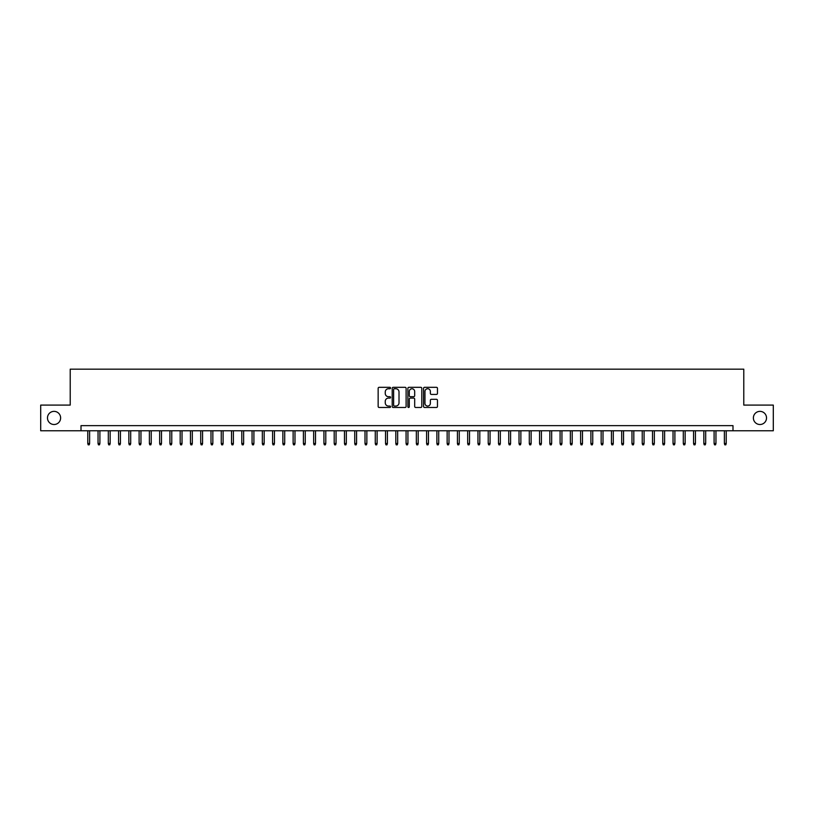 <?xml version="1.0" encoding="UTF-8"?>
<svg xmlns="http://www.w3.org/2000/svg" width="814" height="814" viewBox="0 0 814 814"><rect width="100%" height="100%" fill="white"/><g stroke="black" fill="none" stroke-linecap="round" stroke-linejoin="round"><path stroke-width="1.22" d="M390.567 388.024A0.702 0.702 0 0 0 389.865 387.322L379.161 387.322A1.007 1.007 0 0 0 378.154 388.329L378.154 406.471A1.007 1.007 0 0 0 379.161 407.478L389.865 407.478A0.702 0.702 0 0 0 390.567 406.776A0.702 0.702 0 0 0 389.865 406.064L388.482 406.064A3.225 3.225 0 0 1 385.256 402.838L385.256 401.333A3.225 3.225 0 0 1 388.482 398.107L389.865 398.107A0.702 0.702 0 0 0 390.567 397.395A0.702 0.702 0 0 0 389.865 396.693L388.482 396.693A3.225 3.225 0 0 1 385.256 393.467L385.256 391.961A3.225 3.225 0 0 1 388.482 388.736L389.865 388.736A0.702 0.702 0 0 0 390.567 388.024M753.377 417.938A6.573 6.573 0 0 0 759.95 424.511A6.573 6.573 0 0 0 766.523 417.938A6.573 6.573 0 0 0 759.95 411.365A6.573 6.573 0 0 0 753.377 417.938M47.477 417.938A6.573 6.573 0 0 0 54.05 424.511A6.573 6.573 0 0 0 60.623 417.938A6.573 6.573 0 0 0 54.05 411.365A6.573 6.573 0 0 0 47.477 417.938M436.457 394.424A1.007 1.007 0 0 0 437.464 393.416L437.464 388.329A1.007 1.007 0 0 0 436.457 387.322L424.562 387.322A1.007 1.007 0 0 0 423.555 388.329L423.555 406.471A1.007 1.007 0 0 0 424.562 407.478L436.457 407.478A1.007 1.007 0 0 0 437.464 406.471L437.464 400.325A1.007 1.007 0 0 0 436.457 399.318L431.369 399.318A1.007 1.007 0 0 0 430.362 400.325L430.362 403.368A2.696 2.696 0 0 1 427.665 406.064A2.696 2.696 0 0 1 424.969 403.368L424.969 391.432A2.696 2.696 0 0 1 427.665 388.736A2.696 2.696 0 0 1 430.362 391.432L430.362 393.416A1.007 1.007 0 0 0 431.369 394.424L436.457 394.424M81.003 430.769L40.7 430.769L40.7 405.097L70.218 405.097L70.218 369.159L743.782 369.159L743.782 405.097L773.3 405.097L773.3 430.769L732.997 430.769L732.997 425.641L81.003 425.641L81.003 430.769L732.997 430.769M406.115 388.329A1.007 1.007 0 0 0 405.107 387.322L393.213 387.322A1.007 1.007 0 0 0 392.206 388.329L392.206 406.471A1.007 1.007 0 0 0 393.213 407.478L405.107 407.478A1.007 1.007 0 0 0 406.115 406.471L406.115 388.329M408.893 387.322L420.787 387.322A1.007 1.007 0 0 1 421.794 388.329L421.794 406.471A1.007 1.007 0 0 1 420.787 407.478L415.689 407.478A1.007 1.007 0 0 1 414.682 406.471L414.682 399.114A1.007 1.007 0 0 0 413.675 398.107L410.297 398.107A1.007 1.007 0 0 0 409.289 399.114L409.289 406.776A0.702 0.702 0 0 1 408.587 407.478A0.702 0.702 0 0 1 407.885 406.776L407.885 388.329A1.007 1.007 0 0 1 408.893 387.322M394.322 388.736A0.702 0.702 0 0 0 393.62 389.438L393.62 405.362A0.702 0.702 0 0 0 394.322 406.064L395.787 406.064A3.225 3.225 0 0 0 399.013 402.838L399.013 391.961A3.225 3.225 0 0 0 395.787 388.736L394.322 388.736M414.682 391.483A2.696 2.696 0 0 0 411.986 388.787A2.696 2.696 0 0 0 409.289 391.483L409.289 395.685A1.007 1.007 0 0 0 410.297 396.693L413.675 396.693A1.007 1.007 0 0 0 414.682 395.685L414.682 391.483M89.621 443.498L89.214 444.841L88.187 444.841L87.78 443.498L89.621 443.498L89.621 430.769M87.78 443.498L87.78 430.769M99.898 443.498L99.481 444.841L98.453 444.841L98.046 443.498L99.898 443.498L99.898 430.769M98.046 443.498L98.046 430.769M110.165 443.498L109.748 444.841L108.72 444.841L108.313 443.498L110.165 443.498L110.165 430.769M108.313 443.498L108.313 430.769M120.431 443.498L120.014 444.841L118.986 444.841L118.579 443.498L120.431 443.498L120.431 430.769M118.579 443.498L118.579 430.769M130.698 443.498L130.281 444.841L129.263 444.841L128.846 443.498L130.698 443.498L130.698 430.769M128.846 443.498L128.846 430.769M140.964 443.498L140.557 444.841L139.53 444.841L139.113 443.498L140.964 443.498L140.964 430.769M139.113 443.498L139.113 430.769M151.231 443.498L150.824 444.841L149.796 444.841L149.379 443.498L151.231 443.498L151.231 430.769M149.379 443.498L149.379 430.769M161.498 443.498L161.091 444.841L160.063 444.841L159.656 443.498L161.498 443.498L161.498 430.769M159.656 443.498L159.656 430.769M171.764 443.498L171.357 444.841L170.33 444.841L169.923 443.498L171.764 443.498L171.764 430.769M169.923 443.498L169.923 430.769M182.031 443.498L181.624 444.841L180.596 444.841L180.189 443.498L182.031 443.498L182.031 430.769M180.189 443.498L180.189 430.769M192.308 443.498L191.89 444.841L190.863 444.841L190.456 443.498L192.308 443.498L192.308 430.769M190.456 443.498L190.456 430.769M202.574 443.498L202.157 444.841L201.129 444.841L200.722 443.498L202.574 443.498L202.574 430.769M200.722 443.498L200.722 430.769M212.841 443.498L212.423 444.841L211.396 444.841L210.989 443.498L212.841 443.498L212.841 430.769M210.989 443.498L210.989 430.769M223.107 443.498L222.69 444.841L221.673 444.841L221.255 443.498L223.107 443.498L223.107 430.769M221.255 443.498L221.255 430.769M233.374 443.498L232.967 444.841L231.939 444.841L231.522 443.498L233.374 443.498L233.374 430.769M231.522 443.498L231.522 430.769M243.64 443.498L243.233 444.841L242.206 444.841L241.789 443.498L243.64 443.498L243.64 430.769M241.789 443.498L241.789 430.769M253.907 443.498L253.5 444.841L252.472 444.841L252.065 443.498L253.907 443.498L253.907 430.769M252.065 443.498L252.065 430.769M264.174 443.498L263.767 444.841L262.739 444.841L262.332 443.498L264.174 443.498L264.174 430.769M262.332 443.498L262.332 430.769M274.44 443.498L274.033 444.841L273.005 444.841L272.598 443.498L274.44 443.498L274.44 430.769M272.598 443.498L272.598 430.769M284.707 443.498L284.3 444.841L283.272 444.841L282.865 443.498L284.707 443.498L284.707 430.769M282.865 443.498L282.865 430.769M294.983 443.498L294.566 444.841L293.539 444.841L293.132 443.498L294.983 443.498L294.983 430.769M293.132 443.498L293.132 430.769M305.25 443.498L304.833 444.841L303.805 444.841L303.398 443.498L305.25 443.498L305.25 430.769M303.398 443.498L303.398 430.769M315.517 443.498L315.099 444.841L314.082 444.841L313.665 443.498L315.517 443.498L315.517 430.769M313.665 443.498L313.665 430.769M325.783 443.498L325.376 444.841L324.348 444.841L323.931 443.498L325.783 443.498L325.783 430.769M323.931 443.498L323.931 430.769M336.05 443.498L335.643 444.841L334.615 444.841L334.198 443.498L336.05 443.498L336.05 430.769M334.198 443.498L334.198 430.769M346.316 443.498L345.909 444.841L344.882 444.841L344.475 443.498L346.316 443.498L346.316 430.769M344.475 443.498L344.475 430.769M356.583 443.498L356.176 444.841L355.148 444.841L354.741 443.498L356.583 443.498L356.583 430.769M354.741 443.498L354.741 430.769M366.849 443.498L366.442 444.841L365.415 444.841L365.008 443.498L366.849 443.498L366.849 430.769M365.008 443.498L365.008 430.769M377.116 443.498L376.709 444.841L375.681 444.841L375.274 443.498L377.116 443.498L377.116 430.769M375.274 443.498L375.274 430.769M387.393 443.498L386.976 444.841L385.948 444.841L385.541 443.498L387.393 443.498L387.393 430.769M385.541 443.498L385.541 430.769M397.659 443.498L397.242 444.841L396.214 444.841L395.808 443.498L397.659 443.498L397.659 430.769M395.808 443.498L395.808 430.769M407.926 443.498L407.509 444.841L406.491 444.841L406.074 443.498L407.926 443.498L407.926 430.769M406.074 443.498L406.074 430.769M418.193 443.498L417.786 444.841L416.758 444.841L416.341 443.498L418.193 443.498L418.193 430.769M416.341 443.498L416.341 430.769M428.459 443.498L428.052 444.841L427.024 444.841L426.607 443.498L428.459 443.498L428.459 430.769M426.607 443.498L426.607 430.769M438.726 443.498L438.319 444.841L437.291 444.841L436.884 443.498L438.726 443.498L438.726 430.769M436.884 443.498L436.884 430.769M448.992 443.498L448.585 444.841L447.558 444.841L447.151 443.498L448.992 443.498L448.992 430.769M447.151 443.498L447.151 430.769M459.259 443.498L458.852 444.841L457.824 444.841L457.417 443.498L459.259 443.498L459.259 430.769M457.417 443.498L457.417 430.769M469.525 443.498L469.118 444.841L468.091 444.841L467.684 443.498L469.525 443.498L469.525 430.769M467.684 443.498L467.684 430.769M479.802 443.498L479.385 444.841L478.357 444.841L477.95 443.498L479.802 443.498L479.802 430.769M477.95 443.498L477.95 430.769M490.069 443.498L489.652 444.841L488.624 444.841L488.217 443.498L490.069 443.498L490.069 430.769M488.217 443.498L488.217 430.769M500.335 443.498L499.918 444.841L498.901 444.841L498.483 443.498L500.335 443.498L500.335 430.769M498.483 443.498L498.483 430.769M510.602 443.498L510.195 444.841L509.167 444.841L508.75 443.498L510.602 443.498L510.602 430.769M508.75 443.498L508.75 430.769M520.868 443.498L520.461 444.841L519.434 444.841L519.017 443.498L520.868 443.498L520.868 430.769M519.017 443.498L519.017 430.769M531.135 443.498L530.728 444.841L529.7 444.841L529.293 443.498L531.135 443.498L531.135 430.769M529.293 443.498L529.293 430.769M541.402 443.498L540.995 444.841L539.967 444.841L539.56 443.498L541.402 443.498L541.402 430.769M539.56 443.498L539.56 430.769M551.668 443.498L551.261 444.841L550.233 444.841L549.826 443.498L551.668 443.498L551.668 430.769M549.826 443.498L549.826 430.769M561.935 443.498L561.528 444.841L560.5 444.841L560.093 443.498L561.935 443.498L561.935 430.769M560.093 443.498L560.093 430.769M572.211 443.498L571.794 444.841L570.767 444.841L570.36 443.498L572.211 443.498L572.211 430.769M570.36 443.498L570.36 430.769M582.478 443.498L582.061 444.841L581.033 444.841L580.626 443.498L582.478 443.498L582.478 430.769M580.626 443.498L580.626 430.769M592.745 443.498L592.327 444.841L591.31 444.841L590.893 443.498L592.745 443.498L592.745 430.769M590.893 443.498L590.893 430.769M603.011 443.498L602.604 444.841L601.577 444.841L601.159 443.498L603.011 443.498L603.011 430.769M601.159 443.498L601.159 430.769M613.278 443.498L612.871 444.841L611.843 444.841L611.426 443.498L613.278 443.498L613.278 430.769M611.426 443.498L611.426 430.769M623.544 443.498L623.137 444.841L622.11 444.841L621.692 443.498L623.544 443.498L623.544 430.769M621.692 443.498L621.692 430.769M633.811 443.498L633.404 444.841L632.376 444.841L631.969 443.498L633.811 443.498L633.811 430.769M631.969 443.498L631.969 430.769M644.078 443.498L643.671 444.841L642.643 444.841L642.236 443.498L644.078 443.498L644.078 430.769M642.236 443.498L642.236 430.769M654.344 443.498L653.937 444.841L652.909 444.841L652.502 443.498L654.344 443.498L654.344 430.769M652.502 443.498L652.502 430.769M664.621 443.498L664.204 444.841L663.176 444.841L662.769 443.498L664.621 443.498L664.621 430.769M662.769 443.498L662.769 430.769M674.887 443.498L674.47 444.841L673.443 444.841L673.036 443.498L674.887 443.498L674.887 430.769M673.036 443.498L673.036 430.769M685.154 443.498L684.737 444.841L683.719 444.841L683.302 443.498L685.154 443.498L685.154 430.769M683.302 443.498L683.302 430.769M695.421 443.498L695.014 444.841L693.986 444.841L693.569 443.498L695.421 443.498L695.421 430.769M693.569 443.498L693.569 430.769M705.687 443.498L705.28 444.841L704.252 444.841L703.835 443.498L705.687 443.498L705.687 430.769M703.835 443.498L703.835 430.769M715.954 443.498L715.547 444.841L714.519 444.841L714.102 443.498L715.954 443.498L715.954 430.769M714.102 443.498L714.102 430.769M726.22 443.498L725.813 444.841L724.786 444.841L724.379 443.498L726.22 443.498L726.22 430.769M724.379 443.498L724.379 430.769"/></g></svg>
